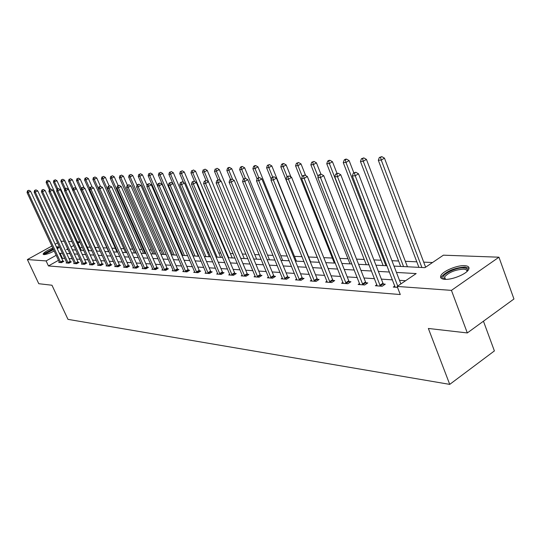 <?xml version="1.0" encoding="UTF-8"?>
<svg xmlns="http://www.w3.org/2000/svg" width="541" height="541" viewBox="0 0 541 541"><rect width="100%" height="100%" fill="white"/><g stroke="black" fill="none" stroke-linecap="round" stroke-linejoin="round"><path stroke-width="0.81" d="M444.763 279.325C441.03 278.987 439.786 277.648 441.043 275.301C443.424 270.825 457.328 265.124 464.604 265.651C468.553 265.935 469.838 267.322 468.465 269.797C465.95 274.307 451.809 279.981 444.763 279.325L443.471 278.757C439.414 275.687 455.36 267.186 463.772 267.89C467.039 268.126 468.195 269.249 467.248 271.251M54.215 251.004C49.758 253.316 46.31 254.513 43.868 254.608L43.084 254.114C43.922 252.383 47.175 250.361 52.835 248.035M56.42 246.946L58.015 246.77L58.847 247.278L57.373 249.009M483.444 321.198L494.393 350.92L449.733 384.38L67.983 319.359L51.97 285.229L38.783 283.714L27.381 259.558L51.895 246.02M60.998 241.205L64.271 241.327M68.558 241.482L71.967 241.611M77.404 241.807L79.872 241.895M432.523 262.527L423.698 262.128M416.807 261.824L405.331 261.31M398.589 261.005L391.948 260.708M381.074 260.221L373.892 259.903M364.215 259.47L356.539 259.125M347.985 258.747L339.856 258.382M332.336 258.043L323.795 257.665M317.256 257.374L308.64 256.989M302.067 256.691L294.473 256.353M287.291 256.028L280.779 255.737M273.036 255.393L267.538 255.149M259.281 254.777L254.737 254.574M245.999 254.182L242.348 254.02M233.164 253.614L230.351 253.486M220.755 253.06L218.726 252.965M208.752 252.519L207.46 252.464M197.134 251.998L196.539 251.971M180.971 251.281L180.173 251.24M170.767 250.821L169.522 250.767M160.853 250.382L159.189 250.307M151.223 249.949L149.167 249.854M141.864 249.529L139.436 249.421M132.768 249.124L129.989 249.002M123.923 248.725L120.812 248.59M115.307 248.339L111.892 248.191M106.929 247.967L103.216 247.805M98.658 247.595L95.081 247.44M90.286 247.223L87.277 247.088M394.024 266.098L424.928 267.66L443.397 255.176L498.951 257.205L451.437 290.375L397.148 286.432L416.178 273.57L396.465 272.441M451.437 290.375L467.323 332.938L513.95 298.99L498.951 257.205M82.218 247.014L80.284 248.096M58.529 260.289L48.453 265.942L400.279 294.541L397.148 286.432M405.594 280.725L399.495 280.326M392.489 279.859L381.371 279.129M374.521 278.683L363.958 277.986M357.249 277.54L347.2 276.884M340.641 276.451L331.072 275.822M324.654 275.396L315.538 274.801M309.249 274.382L300.566 273.814M294.405 273.408L286.128 272.86M280.082 272.468L272.184 271.947M266.26 271.555L258.726 271.061M252.911 270.676L245.715 270.202M240.008 269.831L233.137 269.377M227.538 269.005L220.965 268.573M215.467 268.214L209.191 267.802M203.788 267.443L197.783 267.051M192.474 266.699L186.726 266.321M181.512 265.976L176.014 265.617M170.882 265.279L165.62 264.934M160.576 264.603L155.537 264.272M150.574 263.94L145.745 263.623M140.863 263.305L136.237 263M131.436 262.683L127 262.392M122.273 262.081L118.026 261.803M113.367 261.492L109.296 261.229M104.704 260.924L100.802 260.667M96.278 260.37L92.538 260.126M88.082 259.829L84.491 259.592M80.102 259.308L76.653 259.078M72.325 258.794L69.025 258.578M64.758 258.294L61.769 258.476M59.348 262.067L58.726 262.419L61.539 262.622L63.879 261.31L63.114 261.256M66.746 262.601L66.103 262.96L68.991 263.176L71.351 261.844L70.567 261.783M74.333 263.149L73.671 263.521L76.639 263.738L79.02 262.385L78.215 262.331M82.117 263.704L81.441 264.089L84.484 264.312L86.891 262.946L86.066 262.885M90.117 264.285L89.421 264.677L92.545 264.907L94.973 263.521L94.127 263.46M98.327 264.874L97.617 265.279L100.829 265.516L103.277 264.109L102.405 264.049M106.766 265.482L106.036 265.901L109.336 266.145L111.811 264.718L110.912 264.657M115.443 266.104L114.692 266.544L118.08 266.787L120.582 265.34L119.662 265.279M124.369 266.747L123.591 267.193L127.081 267.457L129.603 265.983L128.657 265.915M133.546 267.403L132.748 267.869L136.339 268.133L138.888 266.645L137.914 266.578M142.993 268.086L142.168 268.566L145.867 268.836L148.444 267.322L147.436 267.254M152.718 268.782L151.865 269.283L155.673 269.56L158.276 268.025L157.242 267.951M162.915 270.094L162.726 269.486L161.86 270.013L165.783 270.304L168.413 268.742L167.345 268.667M173.242 270.858L173.052 270.236L172.153 270.777L176.197 271.075L178.855 269.486L177.759 269.411M183.893 271.643L183.703 271.007L182.77 271.555L186.943 271.866L189.62 270.25L188.491 270.175M194.679 271.785L193.719 272.366L198.02 272.684L200.731 271.041L199.561 270.96M206.006 272.596L205.012 273.198L209.455 273.523L212.194 271.859L210.99 271.771M217.698 273.428L216.677 274.057L221.262 274.395L224.035 272.698L222.791 272.61M229.783 274.294L228.728 274.943L233.469 275.295L236.261 273.57L234.977 273.476M242.273 275.186L241.178 275.863L246.081 276.221L248.907 274.47L247.575 274.375M255.183 276.106L254.054 276.809L259.125 277.181L261.979 275.396L260.606 275.301M268.546 277.06L267.376 277.79L272.623 278.175L275.511 276.363L274.084 276.262M282.382 278.04L281.171 278.811L286.608 279.21L289.523 277.357L288.049 277.256M296.718 279.061L295.46 279.859L301.094 280.279L304.042 278.392L302.514 278.284M311.575 280.116L310.27 280.955L316.113 281.381L319.095 279.46L317.506 279.345M326.987 281.205L325.635 282.084L331.694 282.53L334.71 280.569L333.06 280.454M342.987 282.341L341.581 283.261L347.877 283.721L350.92 281.726L349.209 281.604M359.609 283.511L358.149 284.478L364.688 284.965L367.765 282.923L365.987 282.794M376.888 284.735L375.366 285.749L382.169 286.25L385.273 284.167L383.427 284.039M394.856 286L393.273 287.068L397.513 287.379M55.155 244.221L57.61 242.862M467.323 332.938L428.357 328.461L449.733 384.38M48.453 265.942L46.1 260.918L27.381 259.558M62.431 253.276L59.449 253.479M56.203 255.284L46.1 260.918M389.466 272.035L378.369 271.399M371.525 271.007L360.975 270.405M354.281 270.02L344.245 269.445M337.699 269.066L328.15 268.519M321.739 268.153L312.644 267.633M306.362 267.274L297.699 266.774M291.545 266.422L283.281 265.949M277.249 265.604L269.371 265.151M263.453 264.813L255.934 264.38M250.131 264.049L242.95 263.636M237.256 263.305L230.398 262.912M224.813 262.595L218.253 262.216M212.769 261.905L206.5 261.54M201.11 261.235L195.118 260.89M189.823 260.586L184.096 260.255M178.888 259.957L173.404 259.646M168.285 259.349L163.037 259.051M157.999 258.76L152.975 258.47M148.024 258.185L143.209 257.915M138.34 257.631L133.728 257.367M128.934 257.09L124.511 256.84M119.791 256.569L115.558 256.326M110.912 256.062L106.847 255.825M102.269 255.562L98.381 255.338M93.87 255.082L90.137 254.865M85.694 254.615L82.11 254.405M77.735 254.155L74.3 253.959M69.985 253.709L66.685 253.519M67.74 248.853L66.502 249.543L68.098 249.624M72.406 249.841L75.835 250.016M80.203 250.24L83.774 250.415M88.203 250.645L91.929 250.828M96.433 251.058L100.315 251.254M104.886 251.484L108.937 251.687M113.576 251.923L117.803 252.14M122.509 252.376L126.919 252.6M131.706 252.843L136.305 253.073M141.167 253.316L145.975 253.56M150.912 253.81L155.93 254.067M160.954 254.317L166.195 254.581M171.301 254.838L176.779 255.115M181.972 255.379L187.693 255.67M192.981 255.934L198.96 256.238M204.342 256.508L210.598 256.826M216.075 257.103L222.615 257.435M228.194 257.719L235.044 258.064M240.725 258.348L247.893 258.713M253.688 259.004L261.195 259.382M267.098 259.68L274.97 260.079M280.989 260.383L289.239 260.803M295.386 261.114L304.042 261.546M310.311 261.864L319.393 262.324M325.797 262.649L335.332 263.129M341.871 263.46L351.893 263.967M358.575 264.306L369.111 264.84M375.948 265.185L387.031 265.746M79.946 242.05L78.012 243.125M73.759 245.499L71.087 246.987M62.371 258.138L60.051 253.141M60.47 262.04L62.81 260.728L30.587 191.23L28.173 192.488L60.781 262.568M27.929 190.77L28.896 190.27L27.483 190.797L27.929 190.77L28.173 192.488L27.05 192.549L59.483 262.473M62.81 260.728L63.344 261.614M30.587 191.23L28.896 190.27M27.483 190.797L27.05 192.549M81.292 250.294L49.671 181.255L46.147 182.574L49.38 189.614L50.861 189.059L49.38 189.607L48.92 191.433L50.137 191.365L83.659 264.251M50.333 189.107L47.297 182.493L47.047 180.802L47.993 180.302L47.047 180.802M46.147 182.574L46.58 180.829M47.993 180.302L49.671 181.255M44.545 254.588L45.681 253.005L53.295 249.036M53.573 249.631L46.323 253.377L45.302 254.48M58.732 247.629L56.785 247.737M53.201 248.819L44.842 253.235L43.584 254.574M56.947 248.089L58.124 248.366M444.371 279.298L443.471 278.757M466.951 271.535C467.167 270.115 465.997 269.323 463.448 269.154C455.204 269.709 448.908 272.279 444.567 276.877L444.648 279.217M469.033 268.363L465.03 267.024C454.798 267.721 446.994 270.919 441.632 276.607L441.125 278.182M67.902 262.581L70.256 261.249L37.735 190.851L35.3 192.123L68.207 263.115M35.05 190.385L36.024 189.877L34.59 190.412L35.05 190.385L35.3 192.123L34.151 192.183L66.881 263.021M70.256 261.249L70.803 262.148M37.735 190.851L36.024 189.877M34.59 190.412L34.151 192.183M75.524 263.136L77.904 261.79L45.079 190.459L42.617 191.751L75.835 263.677M42.36 189.986L43.341 189.472L41.887 190.013L42.36 189.986L42.617 191.751L41.434 191.812L74.469 263.575M77.904 261.79L78.459 262.703M45.079 190.459L43.341 189.472M41.887 190.013L41.434 191.812M88.913 250.679L57.008 180.755L53.431 182.087L56.933 189.749M57.738 188.843L54.614 182.006L54.35 180.288L55.31 179.788L54.35 180.288M53.431 182.087L53.877 180.322M55.31 179.788L57.008 180.755M96.738 251.071L64.535 180.234L62.12 181.499L60.91 181.58L64.697 189.898M65.346 188.572L62.12 181.499L61.85 179.761L62.817 179.254L61.85 179.761M60.91 181.58L61.363 179.795M62.817 179.254L64.535 180.234M82.259 264.15L48.92 191.433M49.867 189.58L50.137 191.365L52.619 190.06L86.317 263.278M52.619 190.06L50.861 189.059M91.375 264.285L93.803 262.906L60.362 189.648L57.853 190.973L91.7 264.847M57.576 189.161L58.584 188.633L57.076 189.188L57.576 189.161L57.853 190.973L56.602 191.034L90.259 264.738M93.803 262.906L94.384 263.859M60.362 189.648L58.584 188.633M57.076 189.188L56.602 191.034M99.632 264.887L102.08 263.487L68.322 189.222L65.792 190.567L99.957 265.455M65.502 188.735L66.516 188.194L64.988 188.762L65.502 188.735L65.792 190.567L64.507 190.635L98.476 265.347M102.08 263.487L102.668 264.461M68.322 189.222L66.516 188.194M64.988 188.762L64.507 190.635M76.342 188.694L72.271 179.7L69.83 180.985L68.585 181.066L72.663 190.067M73.15 188.302L69.83 180.985L69.552 179.22L70.526 178.706L69.552 179.22M68.585 181.066L69.052 179.254M70.526 178.706L72.271 179.7M84.159 187.903L80.21 179.152L77.748 180.451L76.47 180.538L108.599 251.673M81.346 188.41L77.748 180.451L77.464 178.665L78.445 178.145L77.464 178.665M76.47 180.538L76.95 178.699M78.445 178.145L80.21 179.152M92.186 187.085L88.372 178.584L85.884 179.903L84.565 179.991L116.998 252.099M89.779 188.572L85.884 179.903L85.586 178.09L86.58 177.57L85.586 178.09M84.565 179.991L85.059 178.131M86.58 177.57L88.372 178.584M100.477 186.327L96.758 178.009L94.249 179.341L92.896 179.436L125.62 252.532M98.462 188.755L94.249 179.341L93.938 177.509L94.946 176.975L93.938 177.509M92.896 179.436L93.397 177.543M94.946 176.975L96.758 178.009M109.14 185.854L105.387 177.407L102.851 178.767L101.451 178.861L134.486 252.978M135.933 253.053L102.851 178.767L102.533 176.907L103.547 176.366L102.533 176.907M101.451 178.861L101.972 176.941M103.547 176.366L105.387 177.407M118.134 185.556L114.252 176.799L111.696 178.172L110.256 178.266L143.602 253.438M145.089 253.519L111.696 178.172L111.365 176.285L112.393 175.737L111.365 176.285M110.256 178.266L110.79 176.325M112.393 175.737L114.252 176.799M127.392 185.265L123.382 176.17L120.799 177.563L119.318 177.658L152.975 253.918M154.503 253.993L120.799 177.563L120.454 175.649L121.495 175.088L120.454 175.649M119.318 177.658L119.865 175.69M121.495 175.088L123.382 176.17M137.042 185.238L132.782 175.521L130.165 176.934L128.65 177.035L162.618 254.405M164.194 254.48L130.165 176.934L129.813 174.986L130.861 174.425L129.813 174.986M128.65 177.035L129.204 175.034M130.861 174.425L132.782 175.521M147.105 185.509L142.459 174.851L139.821 176.285L138.253 176.386L172.545 254.906M174.168 254.987L139.821 176.285L139.456 174.31L140.511 173.742L139.456 174.31M138.253 176.386L138.827 174.358M140.511 173.742L142.459 174.851M157.485 185.813L152.434 174.161L149.762 175.615L148.153 175.724L182.77 255.42M184.44 255.508L149.762 175.615L149.39 173.614L150.459 173.032L149.39 173.614M148.153 175.724L148.741 173.661M150.459 173.032L152.434 174.161M198.364 256.211L162.719 173.451L160.021 174.926L158.351 175.041L193.299 255.954M195.017 256.042L160.021 174.926L159.629 172.897L160.711 172.309L159.629 172.897M158.351 175.041L158.959 172.944M160.711 172.309L162.719 173.451M209.306 256.759L173.316 172.721L170.591 174.216L168.873 174.33L172.822 183.514M205.925 256.59L170.591 174.216L170.192 172.153L171.281 171.558L170.192 172.153M168.873 174.33L169.502 172.2M171.281 171.558L173.316 172.721M220.586 257.333L184.258 171.964L181.505 173.485L179.734 173.607L183.534 182.506M217.178 257.158L181.505 173.485L181.086 171.389L182.189 170.78L181.086 171.389M179.734 173.607L180.376 171.443M182.189 170.78L184.258 171.964M232.224 257.922L195.551 171.186L192.772 172.728L190.939 172.85L194.584 181.451M228.782 257.746L192.772 172.728L192.332 170.598L193.448 169.982L192.332 170.598M190.939 172.85L191.602 170.652M193.448 169.982L195.551 171.186M244.241 258.53L207.217 170.381L204.403 171.95L202.517 172.072L206.067 180.505M240.765 258.355L204.403 171.95L203.95 169.786L205.08 169.157L203.95 169.786M202.517 172.072L203.2 169.84M205.08 169.157L207.217 170.381M256.65 259.153L219.274 169.549L216.427 171.139L214.473 171.274L218.064 179.842L216.853 180.518L218.862 179.801L218.043 179.849M220.417 180.687L216.427 171.139L215.96 168.941L217.097 168.305L215.96 168.941M214.473 171.274L215.183 168.995M217.097 168.305L219.274 169.549M269.465 259.802L231.737 168.684L228.863 170.307L226.841 170.442L230.567 179.409M232.691 179.524L228.863 170.307L228.376 168.068L229.526 167.426L228.721 167.48L227.572 168.129L228.376 168.068M226.841 170.442L227.572 168.129M229.526 167.426L231.737 168.684M282.72 260.471L244.633 167.798L241.726 169.441L239.636 169.583L243.511 178.983M245.391 178.341L241.726 169.441L241.225 167.169L242.388 166.513L241.55 166.574L240.387 167.23L241.225 167.169M239.636 169.583L240.387 167.23M242.388 166.513L244.633 167.798M296.434 261.168L257.983 166.871L255.048 168.549L252.884 168.691L257.097 178.99M258.747 177.604L255.048 168.549L254.52 166.236L255.697 165.566L254.831 165.627L253.655 166.297L254.52 166.236M252.884 168.691L253.655 166.297M255.697 165.566L257.983 166.871M108.112 265.509L110.587 264.082L76.504 188.789L73.948 190.148L108.443 266.077M73.65 188.288L74.678 187.747L73.123 188.322L73.65 188.288L73.948 190.148L72.629 190.216L106.922 265.969M110.587 264.082L111.189 265.076M76.504 188.789L74.678 187.747M73.123 188.322L72.629 190.216M116.829 266.138L119.331 264.698L84.923 188.342L82.34 189.722L117.167 266.72M82.036 187.835L83.064 187.281L81.488 187.862L82.036 187.835L82.34 189.722L80.981 189.79L115.605 266.605M119.331 264.698L119.946 265.712M84.923 188.342L83.064 187.281M81.488 187.862L80.981 189.79M125.796 266.794L128.318 265.327L93.586 187.883L90.976 189.282L126.134 267.382M90.658 187.369L91.7 186.807L90.097 187.396L90.658 187.369L90.976 189.282L89.576 189.35L124.525 267.268M128.318 265.327L128.947 266.368M93.586 187.883L91.7 186.807M90.097 187.396L89.576 189.35M135.02 267.464L137.57 265.976L102.499 187.409L99.862 188.829L135.365 268.065M99.53 186.888L100.585 186.32L98.956 186.915L99.53 186.888L99.862 188.829L98.421 188.904L133.708 267.944M137.57 265.976L138.212 267.038M102.499 187.409L100.585 186.32M98.956 186.915L98.421 188.904M144.515 268.153L147.091 266.645L111.683 186.915L109.011 188.363L144.866 268.762M108.673 186.388L109.742 185.813L108.078 186.422L108.673 186.388L109.011 188.363L107.531 188.437L143.162 268.64M147.091 266.645L147.747 267.734M111.683 186.915L109.742 185.813M108.078 186.422L107.531 188.437M154.293 268.87L156.89 267.335L121.137 186.415L118.438 187.876L154.645 269.486M118.087 185.881L119.169 185.293L117.478 185.915L118.087 185.881L118.438 187.876L116.91 187.957L152.893 269.357M156.89 267.335L157.566 268.444M121.137 186.415L119.169 185.293M117.478 185.915L116.91 187.957M164.363 269.601L166.986 268.045L130.888 185.894L128.163 187.382L164.721 270.23M127.798 185.353L128.886 184.758L127.162 185.387L127.798 185.353L128.163 187.382L126.58 187.463L162.726 269.486M166.986 268.045L167.676 269.181M130.888 185.894L128.886 184.758M127.162 185.387L126.58 187.463M174.736 270.358L177.394 268.776L140.937 185.36L138.185 186.868L175.101 270.994M137.806 184.806L138.909 184.204L137.157 184.846L137.806 184.806L138.185 186.868L136.555 186.949L173.052 270.236M177.394 268.776L178.104 269.939M140.937 185.36L138.909 184.204M137.157 184.846L136.555 186.949M185.441 271.136L188.119 269.526L151.304 184.812L148.525 186.341L185.813 271.778M148.133 184.251L149.242 183.636L147.456 184.285L148.133 184.251L148.525 186.341L146.841 186.429L183.703 271.007M188.119 269.526L188.85 270.716M151.304 184.812L149.242 183.636M147.456 184.285L146.841 186.429M196.478 271.94L199.189 270.304L162.009 184.244L159.196 185.793L196.856 272.596M158.79 183.67L159.913 183.047L158.094 183.71L158.79 183.67L159.196 185.793L157.458 185.888L194.875 272.448M199.189 270.304L199.933 271.528M162.009 184.244L159.913 183.047M158.094 183.71L157.458 185.888M207.872 272.772L210.611 271.109L173.059 183.656L170.219 185.232L208.251 273.435M169.793 183.074L170.936 182.439L169.076 183.108L169.793 183.074L170.219 185.232L168.427 185.326L206.209 273.286M210.611 271.109L211.375 272.36M173.059 183.656L170.936 182.439M169.076 183.108L168.427 185.326M219.632 273.624L222.398 271.934L184.481 183.047L181.607 184.65L220.025 274.301M181.167 182.452L182.317 181.817L180.43 182.493L181.167 182.452L181.607 184.65L179.754 184.745L217.908 274.145M222.398 271.934L223.183 273.219M184.481 183.047L182.317 181.817M180.43 182.493L179.754 184.745M231.791 274.51L234.584 272.792L196.288 182.418L193.38 184.048L232.184 275.2M192.927 181.817L194.091 181.167L192.156 181.857L192.927 181.817L193.38 184.048L191.467 184.15L229.999 275.038M234.584 272.792L235.389 274.111M196.288 182.418L194.091 181.167M192.156 181.857L191.467 184.15M244.349 275.423L247.176 273.678L208.501 181.769L205.56 183.426L244.748 276.126M205.086 181.154L206.263 180.498L204.295 181.201L205.086 181.154L205.56 183.426L203.578 183.527L242.496 275.957M247.176 273.678L248.001 275.031M208.501 181.769L206.263 180.498M204.295 181.201L203.578 183.527M257.347 276.37L260.201 274.591L221.141 181.1L218.165 182.784L257.753 277.08M217.671 180.471L218.165 182.784L216.116 182.885L255.413 276.911M260.201 274.591L261.053 275.978M221.141 181.1L218.862 179.801M216.853 180.518L216.116 182.885M270.791 277.35L273.672 275.538L234.233 180.403L231.223 182.114L271.203 278.074M230.709 179.768L231.913 179.085L229.857 179.815L230.709 179.768L231.223 182.114L229.1 182.222L268.789 277.898M273.672 275.538L274.551 276.965M234.233 180.403L231.913 179.085M229.857 179.815L229.1 182.222M284.715 278.365L287.629 276.519L247.792 179.68L244.748 181.424L285.134 279.102M244.221 179.03L245.438 178.334L243.335 179.078L244.221 179.03L244.748 181.424L242.551 181.539L282.632 278.913M287.629 276.519L288.536 277.986M247.792 179.68L245.438 178.334M243.335 179.078L242.551 181.539M299.139 279.413L302.088 277.533L261.858 178.936L258.781 180.708L299.565 280.164M258.226 178.273L259.457 177.563L257.313 178.32L258.226 178.273L258.781 180.708L256.495 180.822L296.968 279.974M302.088 277.533L303.014 279.048M261.858 178.936L259.457 177.563M257.313 178.32L256.495 180.822M314.098 280.502L317.073 278.588L276.451 178.158L273.34 179.964L314.531 281.266M272.759 177.482L274.003 176.765L271.812 177.536L272.759 177.482L273.34 179.964L270.967 180.085L311.839 281.07M317.073 278.588L318.034 280.143M276.451 178.158L274.003 176.765M271.812 177.536L270.967 180.085M329.611 281.631L332.62 279.677L291.606 177.353L288.454 179.193L330.051 282.409M287.853 176.664L289.11 175.933L286.865 176.718L287.853 176.664L288.454 179.193L285.993 179.321L327.264 282.206M332.62 279.677L333.614 281.286M291.606 177.353L289.11 175.933M286.865 176.718L285.993 179.321M310.622 261.885L271.812 165.918L268.843 167.622L266.598 167.771L271.251 179.233M272.664 177.042L268.843 167.622L268.295 165.269L269.486 164.586L267.396 165.33L268.295 165.269M266.598 167.771L267.396 165.33M269.486 164.586L271.812 165.918M290.984 177.002L286.148 164.931L283.139 166.662L280.813 166.817L319.244 262.317M287.122 176.569L283.139 166.662L282.571 164.268L283.775 163.578L282.842 163.639L281.638 164.329L282.571 164.268M280.813 166.817L281.638 164.329M283.775 163.578L286.148 164.931M305.631 175.534L301.012 163.903L297.976 165.668L295.562 165.83L334.345 263.082M302.291 176.508L297.976 165.668L297.381 163.226L298.591 162.523L296.414 163.294L297.381 163.226M295.562 165.83L296.414 163.294M298.591 162.523L301.012 163.903M320.901 174.175L316.438 162.834L313.367 164.633L310.859 164.802L350.007 263.873M318.155 176.772L313.367 164.633L312.745 162.151L313.976 161.434L311.744 162.219L312.745 162.151M310.859 164.802L311.744 162.219M313.976 161.434L316.438 162.834M345.719 282.808L348.762 280.813L307.349 176.515L304.164 178.388L346.172 283.599M303.535 175.811L304.806 175.068L302.507 175.872L303.535 175.811L304.164 178.388L301.608 178.523L343.271 283.383M348.762 280.813L349.79 282.47M307.349 176.515L304.806 175.068M302.507 175.872L301.608 178.523M336.975 173.309L332.458 161.732L329.354 163.558L326.75 163.734L366.264 264.691M368.921 264.826L329.354 163.558L328.712 161.029L329.949 160.298L328.908 160.373L327.67 161.103L328.712 161.029M326.75 163.734L327.67 161.103M329.949 160.298L332.458 161.732M362.456 284.025L365.527 281.989L323.721 175.642L320.502 177.556L362.916 284.83M319.839 174.926L321.131 174.168L318.777 174.986L319.839 174.926L320.502 177.556L317.838 177.691L359.9 284.607M365.527 281.989L366.588 283.7M323.721 175.642L321.131 174.168M318.777 174.986L317.838 177.691M353.828 172.809L349.114 160.582L345.976 162.442L343.264 162.625L383.136 265.543M385.902 265.685L345.976 162.442L345.3 159.865L346.558 159.122L345.469 159.196L344.218 159.94L345.3 159.865M343.264 162.625L344.218 159.94M346.558 159.122L349.114 160.582M379.856 285.29L382.96 283.214L340.756 174.736L337.503 176.691L380.323 286.115M336.813 174.006L338.118 173.228L335.704 174.067L336.813 174.006L337.503 176.691L334.73 176.826L377.192 285.885M382.96 283.214L384.063 284.985M340.756 174.736L338.118 173.228M335.704 174.067L334.73 176.826M407.42 266.774L366.433 159.385L363.261 161.279L360.441 161.468L400.671 266.429M403.545 266.578L363.261 161.279L362.558 158.655L363.822 157.898L361.429 158.729L362.558 158.655M360.441 161.468L361.429 158.729M363.822 157.898L366.433 159.385M400.874 283.91L358.507 173.796L355.207 175.784L397.736 286.033M354.49 173.046L355.809 172.254L353.334 173.113L354.49 173.046L355.207 175.784L352.319 175.933L395.173 287.21M358.507 173.796L355.809 172.254M353.334 173.113L352.319 175.933M425.611 267.193L384.462 158.141L381.256 160.075L378.321 160.271L418.903 267.355M421.892 267.504L381.256 160.075L380.519 157.39L381.804 156.619L379.342 157.472L380.519 157.39M378.321 160.271L379.342 157.472M381.804 156.619L384.462 158.141M60.68 262.419L63.02 261.107M68.112 262.967L70.465 261.634M75.733 263.521L78.114 262.175M83.348 263.704L85.749 262.338M83.564 264.096L85.965 262.73M91.598 264.691L94.026 263.305M99.855 265.293L102.303 263.893M108.335 265.915L110.81 264.495M117.059 266.557L119.554 265.11M126.026 267.213L128.548 265.753M135.257 267.896L137.799 266.409M144.751 268.593L147.328 267.078M154.53 269.31L157.133 267.775M164.606 270.047L167.23 268.492M174.986 270.811L177.637 269.229M185.691 271.596L188.369 269.993M196.735 272.407L199.44 270.777M208.129 273.246L210.868 271.582M219.896 274.111L222.662 272.421M232.055 275.004L234.848 273.286M244.62 275.924L247.447 274.179M257.617 276.877L260.471 275.099M271.068 277.871L273.949 276.052M284.992 278.892L287.907 277.046M299.423 279.947L302.372 278.067M314.382 281.05L317.364 279.129M329.909 282.186L332.911 280.231M346.017 283.369L349.06 281.374M362.761 284.6L365.831 282.564M380.167 285.878L383.271 283.802M445.493 279.352L444.567 276.877"/></g></svg>
